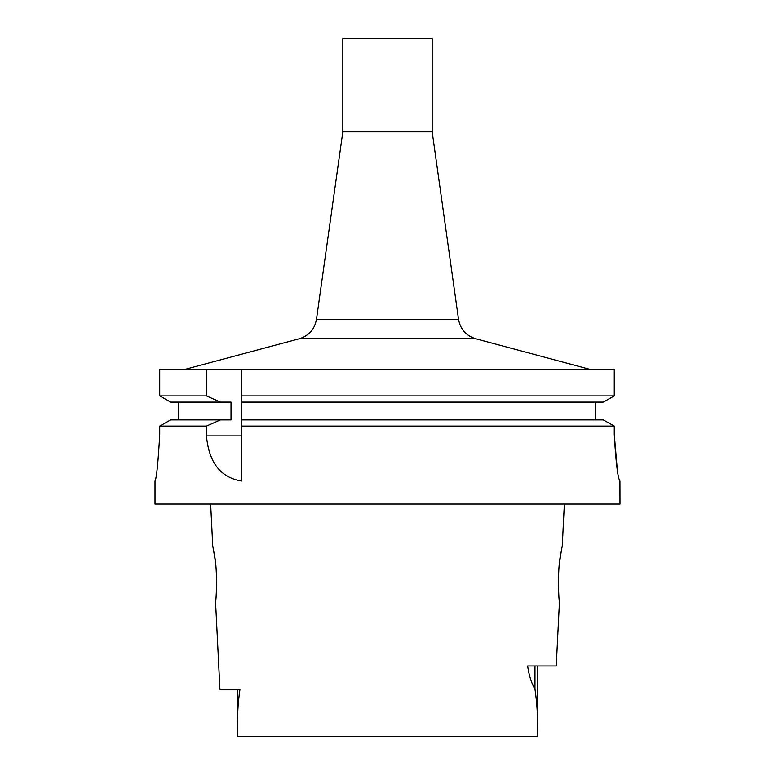 <?xml version="1.0" encoding="UTF-8"?>
<svg xmlns="http://www.w3.org/2000/svg" width="775" height="775" viewBox="0 0 775 775"><rect width="100%" height="100%" fill="white"/><g stroke="black" fill="none" stroke-linecap="round" stroke-linejoin="round"><path stroke-width="1.16" d="M170.674 402.099L220.449 402.099L206.47 395.918L159.727 395.918L170.674 402.099L159.727 395.918L159.727 369.355L614.265 369.355L614.265 395.918L603.27 402.099L241.626 402.099L241.626 395.918L614.265 395.918L603.27 402.099M559.627 561.865L561.652 548.865M564.355 504.06L562.253 545.939L560.645 554.619C557.051 570.788 558.94 602.96 559.453 601.778L556.237 665.987L527.62 665.987C529.034 675.548 531.476 683.269 534.973 689.149C537.201 703.913 538.024 719.617 537.443 736.25L237.557 736.25C237.005 719.743 237.799 704.078 239.95 689.256L219.926 689.256L215.547 601.778C216.06 602.969 217.949 570.778 214.355 554.619L212.747 545.939L210.645 504.06M213.212 548.196L215.092 559.686M216.399 573.791L216.603 584.592M215.934 598.009L215.547 601.778M155.01 481.023L155.01 504.06L619.99 504.06L619.942 481.023C617.811 478.272 615.912 462.762 614.265 434.494L614.265 426.085L603.27 419.895L614.265 426.085L241.626 426.085L241.626 481.023C220.604 477.623 208.882 462.588 206.47 435.908L206.47 426.085L159.727 426.085L170.674 419.895L159.727 426.085L159.727 434.446C158.148 462.723 156.569 478.252 155.01 481.023C156.569 478.272 158.148 462.743 159.727 434.446M617.297 469.631L614.265 434.494M220.449 402.099L231.028 402.099L231.028 419.895L170.674 419.895M220.449 419.895L206.47 426.085M595.19 419.895L595.19 402.099L595.19 419.895M178.715 419.895L178.715 402.099M206.47 395.918L206.47 369.355M603.27 419.895L241.626 419.895L241.626 426.085M241.626 419.895L241.626 402.099M241.626 369.355L241.626 395.918M342.831 131.808L432.169 131.808L458.548 319.484L316.452 319.484L342.831 131.808L342.831 38.75L432.169 38.75L432.169 131.808M206.47 435.908L241.626 435.908M534.973 665.987L534.973 689.149M589.911 369.355L475.569 338.723L299.431 338.723L185.089 369.355M237.557 689.256L237.557 736.25M537.443 665.987L537.443 736.25M299.431 338.723C308.944 335.711 314.621 329.298 316.452 319.484M475.569 338.723C466.056 335.711 460.379 329.298 458.548 319.484"/></g></svg>
